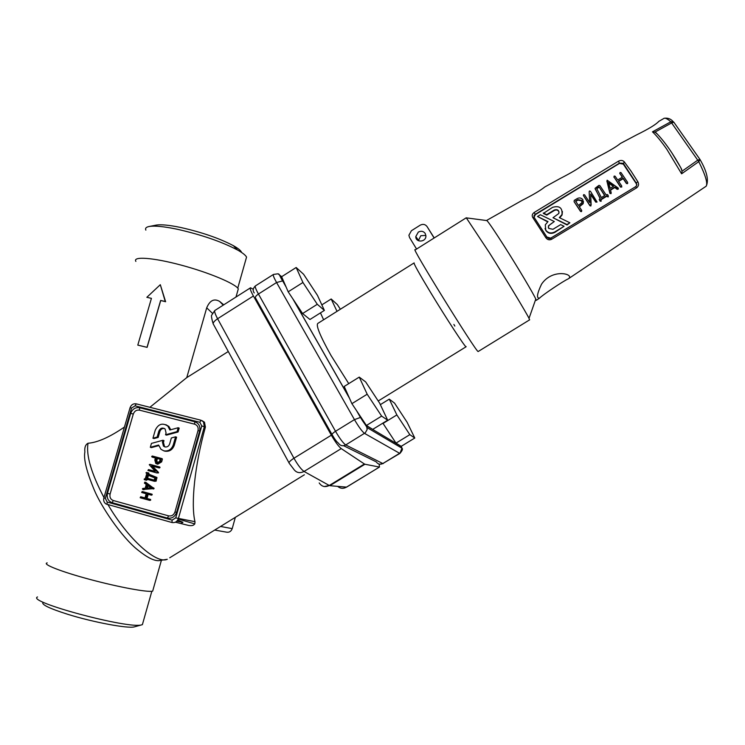 <?xml version="1.0" encoding="UTF-8"?>
<svg xmlns="http://www.w3.org/2000/svg" width="745" height="745" viewBox="0 0 745 745"><rect width="100%" height="100%" fill="white"/><g stroke="black" fill="none" stroke-linecap="round" stroke-linejoin="round"><path stroke-width="1.12" d="M340.381 309.24L337.345 304.593L331.18 298.987L321.84 304.873M320.471 312.881L323.609 319.773M331.18 298.987L337.019 311.354M389.272 399.143L396.862 414.928L409.825 434.661L414.779 438.032L407.115 422.285L394.552 403.12L389.272 399.143L380.341 404.647M382.856 423.141L395.995 443.117L401.201 446.329L414.779 438.032M396.862 414.928L382.995 423.458M409.825 434.661L395.995 443.117M317.472 295.383L303.597 274.262L296.165 267.502L281.638 276.721L288.185 291.817L302.591 313.552L309.957 319.493L324.382 310.414L317.472 295.383M296.165 267.502L302.936 282.485L288.185 291.817M302.936 282.485L317.286 304.286L302.591 313.552M317.286 304.286L324.382 310.414M379.624 403.12L365.655 381.915L359.248 377.11L344.209 386.441L351.901 403.66L366.41 425.479L372.733 429.371L387.661 420.189L379.624 403.12M359.248 377.11L367.183 394.217L351.901 403.66M367.183 394.217L381.636 416.11L366.41 425.479M381.636 416.11L387.661 420.189M622.215 177.273L619.784 173.213M627.69 183.391L626.443 183.056L623.155 178.204L618.425 181.082L621.712 185.933L621.488 186.837L620.538 186.65L613.982 176.947L614.206 176.053L615.156 176.239L617.698 180.011L622.429 177.133L619.859 173.352L620.082 172.458L621.032 172.635L627.597 182.32L627.69 183.391L626.443 183.521L623.165 178.679L618.657 181.417M621.814 186.995L620.548 187.116L613.908 176.826M618.331 189.072L614.774 187.088L610.5 189.696L611.189 192.964L609.969 193.076L607.128 180.197L618.238 188.047L618.331 189.072L617.214 189.36L614.802 187.554L610.602 190.105M611.235 192.992L610.947 193.681L609.894 193.318L606.896 181.035M600.014 198.366L595.078 188.327L598.887 185.375L599.837 185.552L605.992 194.734L607.529 194.557L608.255 195.628L608.05 196.978L606.737 196.261L601.047 199.725M608.367 196.671L606.709 195.814L600.824 199.39L600.982 201.271L600.042 201.094L599.222 199.455M597.062 202.025L595.758 201.709L590.664 194.054L591.148 204.866L590.822 205.573L589.872 205.285L583.409 195.553L583.633 194.659L584.574 194.845L589.658 202.491L589.165 191.689L589.491 190.99L590.44 191.269L597.062 202.025L595.795 202.146L590.701 194.51L590.869 206.011L589.919 205.722L583.354 195.46M583.456 201.457L583.149 203.711L579.349 206.821M581.743 210.816L581.463 211.617L580.523 211.431L574.097 201.699L574.265 200.358L577.189 198.58C579.452 197.472 581.333 197.835 582.851 199.679L583.093 203.264L579.126 206.486L581.631 210.286L581.407 211.18L580.467 210.993L574.097 201.699M554.299 221.526L548.441 225.828L548.683 228.417L552.976 229.283L560.65 224.618L564.077 226.294L554.727 231.974C551.142 233.707 548.162 233.111 545.787 230.177L545.275 224.832L548.003 221.619L537.518 216.497L540.395 214.746L554.299 221.526L549.829 224.72L548.525 226.247L548.339 227.681M564.077 226.294L554.811 232.384C551.226 234.126 548.245 233.52 545.88 230.587L545.042 228.464M547.668 221.833L537.518 216.497M636.891 184.583L623.314 164.105L619.505 163.397L535.329 214.662L534.035 217.233M543.282 212.995L546.681 214.653L554.327 209.997C557.623 209.075 559.132 210.23 558.862 213.452L553.004 217.726L566.973 224.534L569.878 222.774L559.318 217.624L561.991 214.551C562.587 207.827 559.448 205.424 552.585 207.333L543.375 213.424L546.765 215.082L554.401 210.435C556.599 209.494 558.154 210.053 559.067 212.092M559.737 217.829L562.065 214.979L562.41 211.496M553.004 217.726L567.047 224.953L569.878 222.774M700.095 159.616L698.763 161.646L681.61 173.799L666.859 149.335C661.337 141.438 656.541 135.609 652.462 131.837L670.807 121.789L673.117 121.565L673.974 122.403M631.043 171.117L637.888 181.817C639.07 184.211 638.651 186.222 636.612 187.852L551.598 239.294C549.279 240.328 547.342 239.778 545.806 237.646L532.768 217.484C531.716 215.622 532.2 213.945 534.212 212.455L618.48 161.181C620.808 160.026 622.736 160.231 624.245 161.805L631.043 171.117M486.541 220.539L486.932 220.585C489.111 222.904 495.202 231.918 505.222 247.647C518.669 268.815 533.56 293.912 535.795 299.09L536.26 300.365L535.497 299.918M486.69 220.399L522.226 200.321C533.085 194.827 540.6 190.375 544.781 186.976L560.314 178.437C571.136 172.877 578.493 168.51 582.394 165.334L598.561 156.487C609.522 150.825 616.786 146.495 620.352 143.496L636.649 134.854C648.709 128.922 656.112 124.406 658.869 121.314M541.503 284.236C536.949 293.893 536.307 298.531 539.576 298.13C541.503 295.7 563.499 280.865 568.305 278.835C575.401 274.262 552.511 267.725 541.503 284.236M478.299 351.444L478.132 351.547C475.981 351.891 408.865 243.382 415.244 249.892L466.258 217.791L489.381 252.685C506.619 280.064 526.035 312.267 529.025 318.348L529.537 319.884M532.768 217.484L534.221 217.475L546.867 237.031L550.723 238.139L551.598 239.294M680.883 167.839L682.048 171.21L697.739 160.166L671.627 122.944L654.892 132.144L657.397 134.091M418.345 240.691L420.804 235.718L425.889 235.439M434.121 238.018L427.062 226.573L434.223 237.953M418.317 232.086C421.111 230.671 423.421 231.127 425.227 233.464L425.917 236.016C426.038 242.321 415.57 242.87 415.794 236.556L418.317 232.086M416.576 249.054L409.582 237.599L408.903 235.262L411.417 230.717L420.152 225.204C422.946 223.779 425.255 224.236 427.062 226.573M581.687 200.386L581.854 202.78L578.409 205.415L575.55 201.076L577.896 199.651L581.687 200.386M575.773 201.42L577.952 200.098L581.733 200.833L582.096 201.653M601.308 200.954L600.004 200.647L599.287 199.567L600.163 198.282L595.125 188.811M604.819 195.451L601.336 197.565L596.615 188.271L599.027 186.799L604.819 195.451M599.027 186.799L604.633 195.562M596.801 188.634L599.064 187.256M614.774 187.088L614.802 187.554M613.629 186.222L610.155 188.336L608.693 182.525L613.629 186.222M608.833 183.074L613.303 186.427M623.155 178.204L623.165 178.679M682.048 171.21L681.61 173.799M652.462 131.837L654.892 132.144M635.708 186.706L636.593 185.645L636.481 182.674L637.888 181.817M636.481 183.447L623.295 163.295L619.495 163.118L535.255 214.318L534.053 215.622L534.128 217.344M545.806 237.646L546.877 237.031M623.314 164.105L624.245 161.805M413.969 263.013L318.022 323.283C315.498 324.708 319.819 335.427 330.994 355.449L348.744 383.619M47.186 562.885C41.701 564.058 61.239 571.76 90.052 579.461C118.8 587.181 147.873 592.508 152.66 591.148L153.088 589.64M108.006 504.682C128.038 539.026 156.562 564.468 167.29 559.281L158.694 560.678C153.815 560.827 146.989 557.362 138.207 550.285C121.239 537.061 100.528 505.371 94.233 489.893C86.588 471.557 83.468 458.939 84.874 452.029C84.399 447.522 85.452 444.597 88.031 443.247L88.04 443.247C97.669 442.502 109.804 437.091 124.452 427.034M149.875 407.292L186.762 377.613L228.287 351.51M223.733 304.826L219.663 301.436C214.178 298.233 209.857 300.365 206.71 307.825L186.762 377.613M135.869 261.411C132.452 256.103 153.172 257.593 181.1 265.099C208.991 272.549 235.485 283.715 238.307 288.864L237.599 291.36M151.421 298.382L146.849 297.302L160.305 284.702L165.623 301.725L160.734 300.505L147.11 347.366L137.797 345.112L151.431 298.354L146.849 297.302M42.959 602.398C41.264 604.558 49.57 608.544 67.87 614.346C93.404 622.317 128.093 628.752 134.314 626.88L134.873 626.722M37.529 596.95C25.6 601.643 129.09 629.376 141.671 624.85L142.388 624.645L142.938 622.699M145.862 230.121C144.958 228.231 146.197 226.992 149.568 226.415C155.034 225.623 164.124 226.536 176.835 229.153C201.262 234.666 221.47 241.603 237.478 249.975C242.535 252.806 245.552 255.181 246.548 257.099L245.738 259.968M155.575 225.232L156.469 225.055C161.311 224.347 169.283 225.139 180.383 227.411C201.681 232.207 219.337 238.288 233.371 245.664C238.279 248.42 241.017 250.692 241.603 252.471M152.939 438.218L157.139 437.073L158.853 431.094C160.371 427.993 162.466 427.304 165.129 429.027L166.06 432.957L165.539 434.773L177.068 431.616L178.176 427.723L169.869 429.995L167.867 426.093C162.531 422.564 158.331 423.924 155.258 430.163L152.939 438.218L154.001 438.563L158.182 437.417L159.896 431.457C160.724 429.269 162.214 428.273 164.366 428.459M170.754 429.753L168.901 426.475L165.837 424.669M178.176 427.723L179.182 428.096L178.074 431.979L177.068 431.616M165.539 434.773L166.573 435.127L178.074 431.979M157.139 437.073L158.182 437.417M157.614 462.952L156.823 460.596L157.428 458.51L160.222 459.246M157.102 462.887L155.77 460.289L156.366 458.194L160.231 459.218L159.635 461.313L157.102 462.887M160.594 461.565L156.804 463.921L155.77 463.409L154.82 460.028L155.416 457.942L152.045 457.058L151.71 456.406L152.343 456.024L161.171 458.399L160.594 461.565L161.637 461.872L157.763 464.191M161.004 458.315L162.382 459.265L161.637 461.872M156.366 458.194L157.428 458.51M155.407 457.97L153.06 457.356M154.252 480.125L146.532 478.039L147.417 474.947L154.867 477.973L154.252 480.125L147.603 478.309L148.451 475.366M147.883 473.336L147.715 473.904L155.826 477.191L155.062 480.897L154.429 481.289L146.234 479.082L145.452 479.994L144.297 479.65L144.176 479.082L145.275 478.821L146.774 473.596L145.973 472.824L146.597 472.423L148.953 473.615L148.786 474.183L156.888 477.461L156.115 481.168L154.457 481.298M146.597 472.423L148.953 473.615M146.532 478.039L147.603 478.309M147.296 479.37L146.532 480.264L145.489 480.004M147.715 473.904L148.786 474.183M147.138 494.019L145.927 498.228L149.522 499.243L149.037 500.202L140.181 497.744L140.647 496.775L144.977 497.958L146.178 493.758L141.662 492.492L142.146 491.532L151.012 493.982L150.518 494.941L147.138 494.019M143.152 491.756L152.082 494.224L151.589 495.183L150.602 494.959M141.643 496.989L144.986 497.902M145.927 498.228L150.592 499.467L150.108 500.426L149.13 500.221M148.199 494.307L147.007 498.452M147.435 488.059L148.106 485.749M146.262 488.161L147.147 485.07L150.956 487.779L146.262 488.161M145.173 488.245L146.262 484.446L144.409 483.132L144.837 482.155L153.042 488.338L142.91 489.502L142.425 488.813L142.882 488.431L145.173 488.245M145.871 482.406L154.103 488.59L142.77 489.493M156.823 472.926L147.938 470.495L148.451 469.564L155.267 471.389L149.261 464.684L149.95 464.349L158.843 466.761L158.312 467.692L151.496 465.876L157.335 472.004L156.823 472.926L158.564 472.87L157.335 472.004M151.496 465.876L152.567 466.174L158.387 472.283M158.611 466.659L159.896 467.059L159.365 467.99L152.567 466.174M158.611 445.035L160.967 449.3L163.798 450.827C168.323 451.507 171.48 449.533 173.278 444.905L175.578 436.821L171.359 437.967L169.646 443.964C168.752 446.274 167.178 447.261 164.915 446.916L163.462 446.125L162.419 442.074L162.931 440.267L151.449 443.396L150.332 447.289L158.611 445.035M150.332 447.289L151.393 447.624L158.741 445.622M162.931 440.267L163.975 440.612L163.453 442.418L164.496 446.46L165.26 446.991M175.578 436.821L176.593 437.175L174.293 445.24C172.505 449.859 169.348 451.824 164.831 451.153L164.226 450.958M133.29 414.071C134.472 411.035 136.54 409.731 139.501 410.16L194.631 424.184C197.481 425.246 198.617 427.397 198.012 430.619L174.982 511.927C173.771 515.056 171.648 516.369 168.603 515.866L113.324 500.528C110.549 499.42 109.468 497.25 110.102 494.019L133.29 414.071L130.701 413.345C132.396 409.005 135.367 407.133 139.604 407.738L194.78 421.745C198.878 423.262 200.498 426.345 199.641 430.983L176.584 512.411L174.982 511.927M130.058 407.748L103.862 497.902C103.257 500.621 104.021 502.67 106.163 504.048L171.983 522.515C175.028 523.018 177.161 521.705 178.372 518.576L204.363 426.662L203.422 421.791L200.964 420.227L136.251 403.846C133.308 403.427 131.241 404.731 130.058 407.748L131.548 408.064L105.334 498.358L107.159 502.055L172.114 520.122L175.736 517.887L201.765 425.935L205.406 427.071L204.475 422.219L202.137 420.692M220.548 526.454L232.217 528.633C231.146 531.427 229.237 532.601 226.48 532.144L214.69 530.058M232.217 528.633L235.346 517.328M205.406 427.071C194.799 465.159 190.701 503.667 194.967 521.677C195.181 524.862 193.113 526.128 188.774 525.476L175.392 522.189M178.223 519.014L194.827 523.931M253.244 289.265L250.525 287.794C249.705 288.25 250.665 290.988 253.402 295.998L217.596 318.73L293.949 458.231C297.851 465.066 301.222 469.48 304.053 471.464L329.281 485.479L364.407 463.986L364.938 464.237L329.867 485.693L346.593 487.128M331.348 435.182C335.306 442.008 338.603 446.488 341.238 448.602L304.053 471.464C299.62 473.634 296.072 472.749 293.437 468.801L289.367 463.492C288.315 462.673 289.842 460.922 293.949 458.231L331.348 435.182L253.402 295.998M337.736 486.448C340.381 488.608 343.212 488.878 346.229 487.267L379.494 467.041L379.075 464.088M364.407 463.986L341.238 448.602M379.354 467.041L364.938 464.237M160.305 284.702L165.25 301.492L160.641 300.449L147.016 347.319L137.797 345.112M176.788 521.221L182.935 522.301L177.72 520.066M276.572 282.523L258.44 294.033L335.52 431.29L354.452 419.621L276.572 282.523C273.788 277.512 272.745 274.821 273.462 274.43C281.014 273.499 277.503 272.605 282.606 280.902L276.572 282.523M357.079 411.445L360.543 417.517C363.113 421.884 365.115 424.641 366.549 425.777L367.155 429.558L365.283 432.817L345.717 444.942L382.837 463.539L399.609 453.295L364.519 433.376C362.107 431.523 358.755 426.941 354.452 419.621L360.431 417.461L356.557 410.653M396.582 445.026L395.819 444.579M366.549 425.777L401.387 446.525L401.657 446.059M281.685 276.693L281.396 276.442C280.157 275.603 280.604 277.121 282.728 280.986L285.903 286.555M293.316 299.574L349.219 397.653M400.084 453.295L382.837 463.539C380.155 464.833 377.957 464.284 376.262 461.881L343.613 445.706M338.379 443.107C336.842 442.036 334.803 439.317 332.261 434.95C331.655 434.326 332.745 433.106 335.52 431.29C339.795 438.609 343.194 443.163 345.717 444.942C342.709 446.404 340.26 445.789 338.379 443.107M332.037 434.558L255.628 298.177C254.865 297.236 255.796 295.858 258.44 294.033C255.684 289.013 254.706 286.285 255.507 285.847L273.275 274.551M379.708 464.219L383.349 463.52M360.543 417.517L367.201 427.667L401.974 448.211C402.989 448.918 402.3 450.651 399.925 453.398L401.974 448.211L401.387 446.525M281.396 276.442L278.574 274.262M282.728 280.986L286.136 287.086M705.31 186.781L706.204 186.175C707.862 183.074 705.375 174.889 698.763 161.646L697.739 160.166L699.928 159.374L673.825 122.199L671.627 122.944L670.807 121.789C667.148 118.539 664.717 117.505 663.497 118.669L658.962 121.286M619.505 163.397L618.48 161.181M534.212 212.455L535.329 214.662M550.788 238.158L635.606 186.706L636.612 187.852M671.673 152.548L680.911 167.876M606.886 180.998L606.914 181.463M617.195 188.895L617.214 189.36M619.859 173.352L619.877 173.827M627.374 183.233L627.383 183.698M626.443 183.056L626.443 183.521M620.538 186.65L620.548 187.116M613.982 176.947L614.001 177.422M568.305 278.835L706.204 186.175C708.914 180.318 706.94 171.583 700.272 159.97L700.086 159.598M664.056 118.306C667.669 117.701 670.686 118.79 673.117 121.565L673.992 122.441M466.174 346.639L466.007 346.816C464.805 346.714 446.348 318.478 430.945 293.046C418.997 273.247 413.391 263.199 414.136 262.901M453.873 324.438L454.841 326.068M158.853 431.094L159.896 431.457M161.339 458.957L162.382 459.265M155.77 460.289L156.823 460.596M152.045 457.058L153.107 457.365M156.804 463.921L157.856 464.219M147.557 472.684L148.627 472.963M144.8 478.69L145.275 478.811M146.085 479.603L147.156 479.864M155.062 480.897L156.115 481.168M155.956 477.75L157.018 478.02M155.686 477.107L156.739 477.387M151.151 494.559L152.222 494.792M150.816 493.898L151.887 494.14M142.146 491.532L143.226 491.775M140.647 496.775L141.736 497.008M149.661 499.811L150.741 500.044M149.335 499.159L150.406 499.383M142.91 489.502L143.99 489.754M152.483 488.72L153.544 488.971M153.042 488.338L154.103 488.59M152.762 487.733L153.833 487.984L152.772 487.742M144.996 482.229L146.076 482.49M144.837 482.155L145.918 482.415M157.512 472.591L158.564 472.87M158.312 467.692L159.365 467.99M158.946 467.301L159.998 467.599M162.419 442.074L163.453 442.418M173.278 444.905L174.293 445.24M103.862 497.902L105.334 498.358M201.765 425.935L199.837 422.285L135.069 405.848L136.251 403.846M135.069 405.848L131.548 408.064M107.075 504.421L107.159 502.055M199.837 422.285L200.964 420.227M171.983 522.515L172.114 520.122M194.967 521.677L175.736 517.887M176.584 512.411C174.851 516.9 171.806 518.781 167.439 518.064L112.104 502.679C108.118 501.078 106.572 497.958 107.476 493.33L110.102 494.019M107.476 493.33L130.701 413.345M139.501 410.16L139.604 407.738M112.104 502.679L113.324 500.528M194.631 424.184L194.78 421.745M167.439 518.064L168.603 515.866M198.012 430.619L199.641 430.983M220.194 301.865L223.37 305.068M212.372 313.254L206.71 307.825M250.311 287.933L215.063 310.339C214.076 310.898 214.923 313.701 217.596 318.73C213.694 321.43 212.39 323.432 213.685 324.746L288.976 462.785M319.195 482.928C321.719 486.671 325.081 487.519 329.281 485.479L324.14 486.587M88.04 443.247C85.954 455.223 91.263 473.326 103.965 497.548M304.36 474.788L169.739 557.772M255.284 285.996C252.909 288.389 252.564 290.708 254.241 292.943M349.489 398.258L292.804 298.782M320.35 415.552L321.123 415.067M539.576 298.13L536.26 300.365M478.132 351.547L529.676 319.81M486.932 220.585L466.584 217.903M418.317 240.151L415.794 236.556M681.731 169.422C673.126 153.647 664.549 141.41 656 132.722M635.606 186.706L550.732 238.13C549.568 238.968 548.283 238.596 546.849 237.031L534.063 217.289L534.165 216.078M635.634 186.688L636.593 185.645M535.795 299.09L529.025 318.348M466.007 346.816L378.218 400.987M152.66 591.148L161.255 560.817M235.988 297.031L238.307 288.864M134.314 626.88L141.671 624.85M142.388 624.645L151.84 591.279M237.757 288.129L246.548 257.099M156.469 225.055L149.568 226.415M233.371 245.664L237.478 249.975M167.867 426.093L168.901 426.475M156.403 462.533L157.456 462.841M162.224 458.706L161.171 458.399M148.832 473.056L147.761 472.777M156.888 477.461L155.826 477.191M152.082 494.224L151.012 493.982M150.592 499.467L149.522 499.243M159.896 467.059L158.843 466.761M163.462 446.125L164.496 446.46M203.422 421.791L204.475 422.219M219.663 301.436L223.23 305.152M213.126 323.647L212.511 321.486C212.856 323.116 210.891 315.526 211.627 315.275L214.793 310.525M379.494 467.041L346.378 487.258M182.935 522.301L180.895 523.558"/></g></svg>
